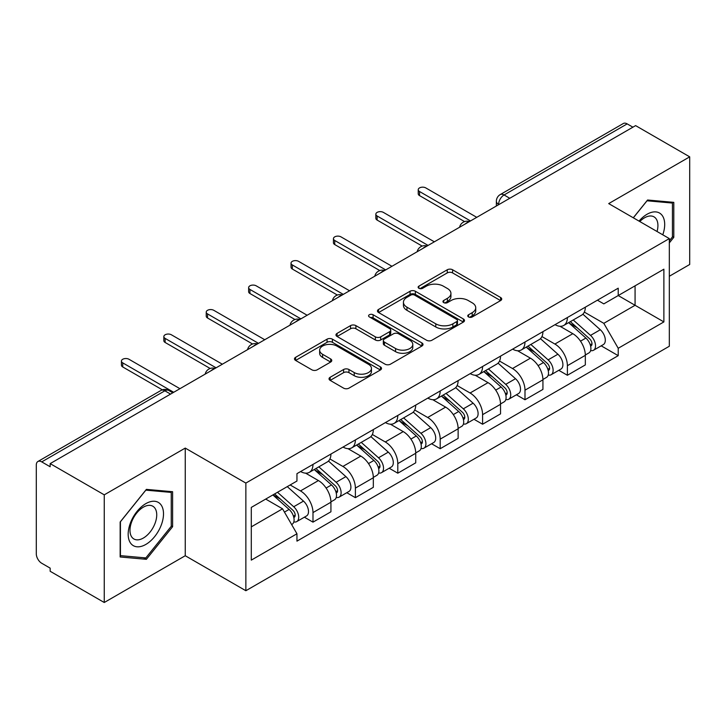 <?xml version="1.0" encoding="UTF-8"?>
<svg xmlns="http://www.w3.org/2000/svg" width="726" height="726" viewBox="0 0 726 726"><rect width="100%" height="100%" fill="white"/><g stroke="black" fill="none" stroke-linecap="round" stroke-linejoin="round"><path stroke-width="1.09" d="M468.533 316.944A2.641 1.525 0 0 0 472.272 316.944L500.613 300.582A3.775 2.178 0 0 0 501.72 299.039A3.775 2.178 0 0 0 500.613 297.497L452.597 269.773A3.775 2.178 0 0 0 447.261 269.773L418.911 286.135A2.641 1.525 0 0 0 418.14 287.215A2.641 1.525 0 0 0 418.911 288.295A2.641 1.525 0 0 0 422.65 288.295L426.316 286.18A12.07 6.97 0 0 1 443.386 286.18L447.388 288.485A12.07 6.97 0 0 1 450.928 293.413A12.07 6.97 0 0 1 447.388 298.341L443.722 300.464A2.641 1.525 0 0 0 442.951 301.544A2.641 1.525 0 0 0 443.722 302.615A2.641 1.525 0 0 0 447.461 302.615L451.127 300.5A12.07 6.97 0 0 1 468.197 300.5L472.199 302.815A12.07 6.97 0 0 1 475.739 307.742A12.07 6.97 0 0 1 472.199 312.67L468.533 314.785A2.641 1.525 0 0 0 467.762 315.864A2.641 1.525 0 0 0 468.533 316.944L468.533 314.785M330.139 377.284A3.775 2.178 0 0 0 329.032 378.827A3.775 2.178 0 0 0 330.139 380.36L343.607 388.147A3.775 2.178 0 0 0 348.943 388.147L380.424 369.97A3.775 2.178 0 0 0 381.531 368.427A3.775 2.178 0 0 0 380.424 366.884L332.408 339.16A3.775 2.178 0 0 0 327.072 339.16L295.591 357.337A3.775 2.178 0 0 0 294.484 358.88A3.775 2.178 0 0 0 295.591 360.414L311.862 369.815A3.775 2.178 0 0 0 317.198 369.815L330.675 362.038A3.775 2.178 0 0 0 331.773 360.495A3.775 2.178 0 0 0 330.675 358.953L322.598 354.297A10.091 5.826 0 0 1 319.649 350.177A10.091 5.826 0 0 1 325.874 344.796A10.091 5.826 0 0 1 336.873 346.057L368.49 364.307A10.091 5.826 0 0 1 371.449 368.427A10.091 5.826 0 0 1 365.214 373.808A10.091 5.826 0 0 1 354.215 372.547L348.943 369.507A3.775 2.178 0 0 0 343.607 369.507L330.139 377.284L330.139 380.36M245.86 483.08L185.248 448.087L104.254 494.842L50.158 463.615L635.613 125.616L689.7 156.843L608.706 203.598L669.318 238.591L245.86 483.08L245.86 590.728L669.318 346.248L669.318 238.591M426.579 340.24A3.775 2.178 0 0 0 431.916 340.24L463.397 322.063A3.775 2.178 0 0 0 464.504 320.529A3.775 2.178 0 0 0 463.397 318.986L415.372 291.262A3.775 2.178 0 0 0 410.045 291.262L378.564 309.43A3.775 2.178 0 0 0 377.456 310.973A3.775 2.178 0 0 0 378.564 312.516L426.579 340.24M370.414 317.516A2.641 1.525 0 0 1 373.091 317.888L373.091 314.748L421.915 342.935A3.775 2.178 0 0 1 423.022 344.478A3.775 2.178 0 0 1 421.915 346.021L390.434 364.189A3.775 2.178 0 0 1 385.098 364.189L337.073 336.465L337.073 333.388A3.775 2.178 0 0 0 335.966 334.922A3.775 2.178 0 0 0 337.073 336.465M337.073 333.388L350.549 325.611A3.775 2.178 0 0 1 355.885 325.611L375.36 336.855A3.775 2.178 0 0 0 380.696 336.855L389.635 331.691A3.775 2.178 0 0 0 390.733 330.149A3.775 2.178 0 0 0 389.635 328.615L369.352 316.908A2.641 1.525 0 0 1 368.581 315.828A2.641 1.525 0 0 1 370.215 314.422A2.641 1.525 0 0 1 373.091 314.748M104.254 494.842L104.254 602.498L50.158 571.271L50.158 568.131L41.736 563.267A7.687 4.438 -120 0 1 36.3 553.847L36.3 465.03A7.687 4.438 -120 0 1 37.888 461.509L161.018 390.425A7.687 4.438 60 0 1 164.856 390.806L41.736 461.89A7.687 4.438 -120 0 0 37.888 461.509M669.318 276.261L689.7 264.491L689.7 156.843M104.254 602.498L185.248 555.735L245.86 590.728M50.158 463.615L50.158 466.754L41.736 461.89M509.77 198.271L504.062 194.967A7.687 4.438 60 0 0 500.223 194.586L623.344 123.502A7.687 4.438 60 0 1 627.182 123.883L504.062 194.967A7.687 4.438 120 0 0 498.626 204.387L498.626 204.696M632.89 127.177L627.182 123.883M567.387 317.525A17.678 10.209 60 0 1 563.73 325.466L581.671 315.111A17.678 10.209 -120 0 0 585.328 307.171M541.932 336.565L554.891 344.042A17.678 10.209 60 0 1 567.387 365.704L585.328 355.341A17.678 10.209 -120 0 0 572.823 333.688L559.991 326.273M585.328 355.341L585.328 364.915L567.387 375.269L558.793 370.305M563.73 325.466A17.678 10.209 60 0 1 555.027 324.667M567.387 365.704L567.387 375.269M524.989 342.01A17.678 10.209 60 0 1 521.332 349.941L539.264 339.587A17.678 10.209 -120 0 0 542.93 331.646M516.386 394.79L524.989 399.754L542.93 389.399L542.93 379.825A17.678 10.209 -120 0 0 530.425 358.172L517.584 350.758M521.332 349.941A17.678 10.209 60 0 1 512.629 349.142M499.533 361.049L512.492 368.527A17.678 10.209 60 0 1 524.989 390.18L524.989 399.754M482.59 366.485A17.678 10.209 60 0 1 478.933 374.425L496.865 364.062A17.678 10.209 -120 0 0 500.532 356.13M473.987 419.265L482.59 424.229L500.532 413.874L500.532 404.3A17.678 10.209 -120 0 0 488.026 382.647L475.185 375.233M478.933 374.425A17.678 10.209 60 0 1 470.221 373.627M457.135 385.524L470.085 393.002A17.678 10.209 60 0 1 482.59 414.664L482.59 424.229M440.192 390.969A17.678 10.209 60 0 1 436.526 398.901L454.467 388.546A17.678 10.209 -120 0 0 458.124 380.605M431.589 443.749L440.192 448.713L458.133 438.359L458.133 428.785A17.678 10.209 -120 0 0 445.628 407.132L432.787 399.717M436.526 398.901A17.678 10.209 60 0 1 427.823 398.102M414.727 410.009L427.687 417.486A17.678 10.209 60 0 1 440.192 439.139L440.192 448.713M397.794 415.444A17.678 10.209 60 0 1 394.127 423.385L412.069 413.021A17.678 10.209 -120 0 0 415.726 405.09M389.19 468.225L397.794 473.189L415.726 462.834L415.726 453.26A17.678 10.209 -120 0 0 403.229 431.607L390.388 424.193M394.127 423.385A17.678 10.209 60 0 1 385.424 422.586M372.329 434.484L385.288 441.962A17.678 10.209 60 0 1 397.794 463.624L397.794 473.189M355.386 439.929A17.678 10.209 60 0 1 351.729 447.86L369.67 437.506A17.678 10.209 -120 0 0 373.327 429.565M346.792 492.709L355.386 497.673L373.327 487.318L373.327 477.744A17.678 10.209 -120 0 0 360.822 456.091L347.99 448.677M351.729 447.86A17.678 10.209 60 0 1 343.026 447.062M329.931 458.968L342.89 466.446A17.678 10.209 60 0 1 355.386 488.099L355.386 497.673M312.988 464.404A17.678 10.209 60 0 1 309.33 472.345L327.263 461.981A17.678 10.209 -120 0 0 330.929 454.049M304.385 517.184L312.988 522.148L330.929 511.794L330.929 502.22A17.678 10.209 -120 0 0 318.424 480.567L305.582 473.152M309.33 472.345A17.678 10.209 60 0 1 300.628 471.546M290.155 484.959L300.482 490.921A17.678 10.209 60 0 1 312.988 512.583L312.988 522.148M597.425 300.183L603.814 303.876L663.882 269.192L635.068 285.826L635.068 305.283L603.814 323.333L584.33 312.089M251.296 526.858L282.55 508.817L296.952 533.764L251.296 560.127L251.296 507.401L296.952 481.039L296.952 473.661L618.216 288.186L618.216 295.555L663.882 321.917L618.216 348.28L603.814 323.333M663.882 269.192L663.882 321.917M296.952 533.764L296.952 541.142L618.216 355.658L618.216 348.28M669.318 242.911L673.801 237.329L673.801 202.354L647.574 200.013L633.281 217.791M185.248 448.087L185.248 555.735M120.153 556.978L146.38 559.319L172.606 526.695L172.606 491.72L146.38 489.378L120.153 522.003L120.153 556.978M282.55 508.817L265.698 499.08M601.192 345.83L618.216 355.658M672.439 236.549L673.801 237.329M143.603 557.722L146.38 559.319M171.245 525.905L172.606 526.695M469.586 317.316L472.199 315.81A12.07 6.97 0 0 0 475.739 310.882L475.739 307.742M450.928 293.413L450.928 296.553A12.07 6.97 0 0 1 447.388 301.481L444.775 302.996M500.568 300.609L452.597 272.912A3.775 2.178 0 0 0 447.261 272.912L419.964 288.667M463.351 322.09L415.372 294.402A3.775 2.178 0 0 0 410.045 294.402L378.609 312.543M456.727 321.6A2.641 1.525 0 0 0 457.498 320.529A2.641 1.525 0 0 0 456.727 319.449L414.573 295.11A2.641 1.525 0 0 0 410.843 295.11L406.968 297.342A12.07 6.97 0 0 0 403.438 302.27A12.07 6.97 0 0 0 406.968 307.198L435.781 323.832A12.07 6.97 0 0 0 452.861 323.832L456.727 321.6L456.727 324.74A2.641 1.525 0 0 0 457.498 323.66L457.498 320.529M403.438 302.27L403.438 305.41A12.07 6.97 0 0 0 406.968 310.338L406.968 307.198M456.727 324.74L452.861 326.972A12.07 6.97 0 0 1 435.781 326.972L406.968 310.338M337.127 336.492L350.549 328.742L350.549 325.611M390.733 330.149L390.733 333.288A3.775 2.178 0 0 1 389.635 334.831L380.696 339.986A3.775 2.178 0 0 1 375.36 339.986L355.885 328.742A3.775 2.178 0 0 0 350.549 328.742M373.091 317.888L421.86 346.048M395.57 348.516A10.091 5.826 0 0 0 406.569 349.787A10.091 5.826 0 0 0 412.795 344.396A10.091 5.826 0 0 0 409.836 340.276L398.701 333.851A3.775 2.178 0 0 0 393.365 333.851L384.426 339.006A3.775 2.178 0 0 0 383.328 340.548A3.775 2.178 0 0 0 384.426 342.091L395.57 348.516L395.57 351.656A10.091 5.826 0 0 0 406.569 352.918A10.091 5.826 0 0 0 412.795 347.536L412.795 344.396M383.328 340.548L383.328 343.688A3.775 2.178 0 0 0 384.426 345.231L384.426 342.091M395.57 351.656L384.426 345.231M371.449 368.427L371.449 371.567A10.091 5.826 0 0 1 365.214 376.948A10.091 5.826 0 0 1 354.215 375.687L348.943 372.647A3.775 2.178 0 0 0 343.607 372.647L330.185 380.397M319.649 350.177L319.649 353.317A10.091 5.826 0 0 0 322.598 357.437L322.598 354.297M330.62 362.065L322.598 357.437M380.379 369.997L332.408 342.3A3.775 2.178 0 0 0 327.072 342.3L295.636 360.45M568.621 322.643L585.891 338.062A9.61 5.545 60 0 1 588.913 352.918L585.328 354.987M569.075 323.052L577.206 327.744M570.364 321.636L589.585 338.788A4.61 2.659 60 0 1 591.037 345.921A4.61 2.659 60 0 1 590.61 346.093M573.241 319.975L590.519 335.394A9.61 5.545 60 0 1 593.532 350.25A9.61 5.545 60 0 1 590.628 350.558M582.869 314.186L600.302 329.74A9.61 5.545 60 0 1 603.315 344.605L593.532 350.25M464.576 221.602L419.537 195.603A4.42 2.55 180 0 1 418.24 193.797L418.24 189.713A4.42 2.55 -0 0 0 419.537 191.519L470.493 220.94M476.746 217.328L425.781 187.907A4.42 2.55 -0 0 0 420.971 187.353A4.42 2.55 -0 0 0 418.24 189.713M526.214 347.119L543.493 362.537A9.61 5.545 60 0 1 546.515 377.393L542.93 379.471M526.677 347.527L534.808 352.228M527.956 346.111L547.186 363.272A4.61 2.659 60 0 1 548.629 370.405A4.61 2.659 60 0 1 548.212 370.569M530.842 344.451L548.112 359.869A9.61 5.545 60 0 1 551.134 374.734A9.61 5.545 60 0 1 548.23 375.043M540.471 338.67L557.904 354.224A9.61 5.545 60 0 1 560.917 369.08L551.134 374.734M483.815 371.603L501.094 387.022A9.61 5.545 60 0 1 504.107 401.877L500.523 403.946M484.278 372.011L492.409 376.703M485.558 370.596L504.788 387.748A4.61 2.659 60 0 1 506.231 394.88A4.61 2.659 60 0 1 505.813 395.053M488.435 368.935L505.713 384.353A9.61 5.545 60 0 1 508.735 399.209A9.61 5.545 60 0 1 505.831 399.518M498.072 363.145L515.496 378.7A9.61 5.545 60 0 1 518.518 393.565L508.735 399.209M662.774 234.825A24.983 14.429 120 0 0 662.33 215.64A24.983 14.429 120 0 0 639.025 221.103M657.048 231.512A18.912 10.917 120 0 0 656.132 218.835A18.912 10.917 120 0 0 654.008 216.856A18.912 10.917 120 0 0 639.797 221.548M633.335 217.818L647.029 200.784L672.439 203.062L672.439 236.939L669.318 240.832M670.76 202.082L672.439 203.062M161.136 504.997A24.983 14.429 120 0 0 137.005 511.467A24.983 14.429 120 0 0 130.535 543.066A24.983 14.429 120 0 0 154.665 536.605A24.983 14.429 120 0 0 161.136 504.997M154.937 508.191A18.912 10.917 120 0 0 152.814 506.222A18.912 10.917 120 0 0 135.218 515.052A18.912 10.917 120 0 0 131.769 537.013A18.912 10.917 120 0 0 133.902 538.982A18.912 10.917 120 0 0 151.498 530.152A18.912 10.917 120 0 0 154.937 508.191M145.835 557.922L120.425 555.644L120.425 521.767L145.835 490.15L171.245 492.419L171.245 526.305L145.835 557.922M169.566 491.448L171.245 492.419M422.178 246.087L377.13 220.078A4.42 2.55 180 0 1 375.841 218.272L375.841 214.197A4.42 2.55 -0 0 0 377.13 215.994L428.095 245.424M434.348 241.812L383.382 212.391A4.42 2.55 -0 0 0 378.564 211.838A4.42 2.55 -0 0 0 375.841 214.197M379.78 270.562L334.731 244.562A4.42 2.55 180 0 1 333.443 242.756L333.443 238.672A4.42 2.55 -0 0 0 334.731 240.478L385.697 269.9M391.949 266.288L340.984 236.867A4.42 2.55 -0 0 0 336.165 236.313A4.42 2.55 -0 0 0 333.443 238.672M441.417 396.078L458.696 411.497A9.61 5.545 60 0 1 461.709 426.353L458.124 428.431M441.871 396.487L450.011 401.188M443.159 395.071L462.38 412.232A4.61 2.659 60 0 1 463.832 419.365A4.61 2.659 60 0 1 463.415 419.528M446.036 393.41L463.315 408.829A9.61 5.545 60 0 1 466.328 423.685A9.61 5.545 60 0 1 463.433 423.993M455.674 387.63L473.098 403.184A9.61 5.545 60 0 1 476.12 418.04L466.328 423.685M399.019 420.563L416.297 435.981A9.61 5.545 60 0 1 419.31 450.837L415.726 452.906M399.472 420.971L407.604 425.663M400.761 419.555L419.982 436.707A4.61 2.659 60 0 1 421.434 443.84A4.61 2.659 60 0 1 421.007 444.013M403.638 417.895L420.917 433.313A9.61 5.545 60 0 1 423.93 448.169A9.61 5.545 60 0 1 421.026 448.477M413.266 412.105L430.7 427.659A9.61 5.545 60 0 1 433.712 442.515L423.93 448.169M356.62 445.038L373.89 460.456A9.61 5.545 60 0 1 376.912 475.312L373.327 477.381M357.074 445.446L365.205 450.147M358.363 444.031L377.584 461.191A4.61 2.659 60 0 1 379.036 468.324A4.61 2.659 60 0 1 378.609 468.488M361.239 442.37L378.518 457.788A9.61 5.545 60 0 1 381.531 472.644A9.61 5.545 60 0 1 378.627 472.953M370.868 436.589L388.301 452.144A9.61 5.545 60 0 1 391.314 467L381.531 472.644M337.372 295.046L292.333 269.037A4.42 2.55 180 0 1 291.035 267.232L291.035 263.157A4.42 2.55 -0 0 0 292.333 264.954L343.298 294.384M349.542 290.772L298.586 261.351A4.42 2.55 -0 0 0 293.767 260.797A4.42 2.55 -0 0 0 291.035 263.157M294.974 319.522L249.935 293.513A4.42 2.55 180 0 1 248.637 291.716L248.637 287.632A4.42 2.55 -0 0 0 249.935 289.438L300.891 318.859M307.143 315.247L256.187 285.826A4.42 2.55 -0 0 0 251.368 285.273A4.42 2.55 -0 0 0 248.637 287.632M252.575 344.006L207.536 317.997A4.42 2.55 180 0 1 206.238 316.191L206.238 312.116A4.42 2.55 -0 0 0 207.536 313.913L258.492 343.344M264.745 339.732L213.78 310.311A4.42 2.55 -0 0 0 208.97 309.757A4.42 2.55 -0 0 0 206.238 312.116M314.213 469.522L331.492 484.932A9.61 5.545 60 0 1 334.514 499.797L330.92 501.866M314.676 469.931L322.807 474.623M315.955 468.515L335.185 485.667A4.61 2.659 60 0 1 336.628 492.8A4.61 2.659 60 0 1 336.211 492.963M318.832 466.854L336.111 482.273A9.61 5.545 60 0 1 339.133 497.128A9.61 5.545 60 0 1 336.229 497.437M328.47 461.064L345.903 476.619A9.61 5.545 60 0 1 348.916 491.475L339.133 497.128M210.177 368.481L165.129 342.472A4.42 2.55 180 0 1 163.84 340.675L163.84 336.592A4.42 2.55 -0 0 0 165.129 338.398L216.094 367.819M222.347 364.207L171.381 334.786A4.42 2.55 -0 0 0 166.563 334.232A4.42 2.55 -0 0 0 163.84 336.592M272.867 494.941L289.093 509.416A9.61 5.545 60 0 1 292.106 524.272L291.634 524.553M273.03 494.851L280.408 499.098M274.619 493.934L292.787 510.151A4.61 2.659 60 0 1 294.23 517.284A4.61 2.659 60 0 1 293.812 517.447M277.495 492.273L293.712 506.748A9.61 5.545 60 0 1 296.725 521.604A9.61 5.545 60 0 1 293.83 521.912M287.278 486.629L303.495 501.103A9.61 5.545 60 0 1 306.517 515.959L296.725 521.604M162.334 389.826L122.73 366.957A4.42 2.55 180 0 1 121.433 365.151L121.433 361.067A4.42 2.55 -0 0 0 122.73 362.873L173.696 392.294M179.948 388.691L128.983 359.27A4.42 2.55 -0 0 0 124.164 358.717A4.42 2.55 -0 0 0 121.433 361.067M498.898 204.541L498.626 204.387A7.687 4.438 0 0 1 496.375 201.247L496.375 206.002M355.386 488.099L373.327 477.744M397.794 463.624L415.726 453.26M440.192 439.139L458.133 428.785M482.59 414.664L500.532 404.3M524.989 390.18L542.93 379.825M312.988 512.583L330.929 502.22M300.482 490.921L318.424 480.567M342.89 466.446L360.822 456.091M385.288 441.962L403.229 431.607M427.687 417.486L445.628 407.132M470.085 393.002L488.026 382.647M512.492 368.527L530.425 358.172M554.891 344.042L572.823 333.688M468.796 221.92A7.687 4.438 120 0 0 465.402 223.88M426.398 246.404A7.687 4.438 120 0 0 423.004 248.365M383.99 270.88A7.687 4.438 120 0 0 380.596 272.84M341.592 295.364A7.687 4.438 120 0 0 338.198 297.324M299.194 319.839A7.687 4.438 120 0 0 295.8 321.8M256.795 344.324A7.687 4.438 120 0 0 253.401 346.284M214.397 368.799A7.687 4.438 120 0 0 211.003 370.759M170.565 394.1L164.856 390.806A7.687 4.438 120 0 1 168.704 390.425A7.687 7.687 0 0 0 161.018 390.425M472.199 315.81L472.199 312.67M443.722 302.615L443.722 300.464M447.388 301.481L447.388 298.341M418.911 288.295L418.911 286.135M447.261 272.912L447.261 269.773M452.597 272.912L452.597 269.773M500.613 300.582L500.613 297.497M378.564 312.516L378.564 309.43M410.045 294.402L410.045 291.262M415.372 294.402L415.372 291.262M463.397 322.063L463.397 318.986M435.781 326.972L435.781 323.832M452.861 326.972L452.861 323.832M355.885 328.742L355.885 325.611M375.36 339.986L375.36 336.855M380.696 339.986L380.696 336.855M389.635 334.831L389.635 331.691M421.915 346.021L421.915 342.935M343.607 372.647L343.607 369.507M348.943 372.647L348.943 369.507M354.215 375.687L354.215 372.547M330.675 362.038L330.675 358.953M295.591 360.414L295.591 357.337M327.072 342.3L327.072 339.16M332.408 342.3L332.408 339.16M380.424 369.97L380.424 366.884M585.891 338.062L580.51 341.166M591.989 343.815L590.256 344.814M600.302 329.74L590.519 335.394M419.537 191.519L419.537 195.603M543.493 362.537L538.111 365.65M549.591 368.291L547.858 369.289M557.904 354.224L548.112 359.869M501.094 387.022L495.704 390.125M507.193 392.766L505.459 393.773M515.496 378.7L505.713 384.353M377.13 215.994L377.13 220.078M334.731 240.478L334.731 244.562M458.696 411.497L453.305 414.61M464.785 417.25L463.052 418.249M473.098 403.184L463.315 408.829M416.297 435.981L410.907 439.085M422.387 441.726L420.653 442.733M430.7 427.659L420.917 433.313M373.89 460.456L368.509 463.569M379.988 466.21L378.255 467.208M388.301 452.144L378.518 457.788M292.333 264.954L292.333 269.037M249.935 289.438L249.935 293.513M207.536 313.913L207.536 317.997M331.492 484.932L326.11 488.044M337.59 490.685L335.857 491.693M345.903 476.619L336.111 482.273M165.129 338.398L165.129 342.472M289.093 509.416L284.447 512.102M295.183 515.17L293.458 516.168M303.495 501.103L293.712 506.748M122.73 362.873L122.73 366.957M469.45 221.548A7.687 7.687 0 0 0 459.585 227.238M427.051 246.023A7.687 7.687 0 0 0 417.187 251.722M384.644 270.508A7.687 7.687 0 0 0 374.779 276.198M342.245 294.983A7.687 7.687 0 0 0 332.381 300.682M299.847 319.467A7.687 7.687 0 0 0 289.983 325.157M257.449 343.942A7.687 7.687 0 0 0 247.584 349.642M215.05 368.427A7.687 7.687 0 0 0 205.186 374.117M172.815 392.802L168.704 390.425M500.223 194.586A7.687 7.687 0 0 0 496.375 201.247"/></g></svg>
